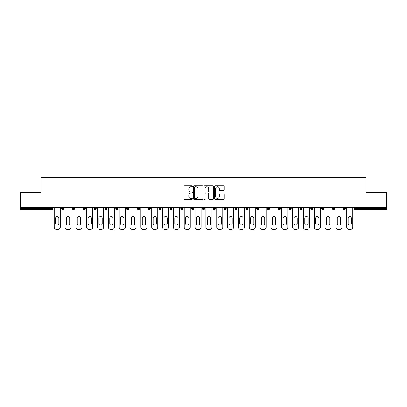 <?xml version="1.0" encoding="UTF-8"?>
<svg xmlns="http://www.w3.org/2000/svg" width="407" height="407" viewBox="0 0 407 407"><rect width="100%" height="100%" fill="white"/><g stroke="black" fill="none" stroke-linecap="round" stroke-linejoin="round"><path stroke-width="0.61" d="M192.389 186.253A0.478 0.478 0 0 0 191.911 185.78L184.666 185.78A0.682 0.682 0 0 0 183.984 186.462L183.984 198.733A0.682 0.682 0 0 0 184.666 199.415L191.911 199.415A0.478 0.478 0 0 0 192.389 198.937A0.478 0.478 0 0 0 191.911 198.458L190.975 198.458A2.183 2.183 0 0 1 188.792 196.276L188.792 195.253A2.183 2.183 0 0 1 190.975 193.071L191.911 193.071A0.478 0.478 0 0 0 192.389 192.597A0.478 0.478 0 0 0 191.911 192.119L190.975 192.119A2.183 2.183 0 0 1 188.792 189.937L188.792 188.914A2.183 2.183 0 0 1 190.975 186.732L191.911 186.732A0.478 0.478 0 0 0 192.389 186.253M223.423 190.583A0.682 0.682 0 0 0 224.104 189.901L224.104 186.462A0.682 0.682 0 0 0 223.423 185.78L215.379 185.78A0.682 0.682 0 0 0 214.698 186.462L214.698 198.733A0.682 0.682 0 0 0 215.379 199.415L223.423 199.415A0.682 0.682 0 0 0 224.104 198.733L224.104 194.571A0.682 0.682 0 0 0 223.423 193.89L219.983 193.89A0.682 0.682 0 0 0 219.302 194.571L219.302 196.637A1.821 1.821 0 0 1 217.475 198.458A1.821 1.821 0 0 1 215.654 196.637L215.654 188.558A1.821 1.821 0 0 1 217.475 186.732A1.821 1.821 0 0 1 219.302 188.558L219.302 189.901A0.682 0.682 0 0 0 219.983 190.583L223.423 190.583M20.35 207.494L20.35 192.282L41.046 192.282L41.046 177.696L365.954 177.696L365.954 192.282L386.65 192.282L386.65 207.494L20.35 207.494L20.35 208.603L51.811 208.603L51.811 207.494M202.905 186.462A0.682 0.682 0 0 0 202.223 185.78L194.18 185.78A0.682 0.682 0 0 0 193.498 186.462L193.498 198.733A0.682 0.682 0 0 0 194.18 199.415L202.223 199.415A0.682 0.682 0 0 0 202.905 198.733L202.905 186.462M204.777 185.78L212.82 185.78A0.682 0.682 0 0 1 213.502 186.462L213.502 198.733A0.682 0.682 0 0 1 212.82 199.415L209.381 199.415A0.682 0.682 0 0 1 208.699 198.733L208.699 193.752A0.682 0.682 0 0 0 208.018 193.071L205.733 193.071A0.682 0.682 0 0 0 205.052 193.752L205.052 198.937A0.478 0.478 0 0 1 204.573 199.415A0.478 0.478 0 0 1 204.095 198.937L204.095 186.462A0.682 0.682 0 0 1 204.777 185.78M51.811 209.646A1.043 1.043 0 0 0 52.854 208.603L51.811 208.603L51.811 209.646A1.043 1.043 0 0 0 52.854 208.603L52.854 207.494L52.854 208.603A1.043 1.043 0 0 1 51.811 209.646L20.35 209.646L20.35 208.603M386.65 207.494L386.65 209.646L355.189 209.646A1.043 1.043 0 0 1 354.146 208.603L354.146 207.494M63.69 207.494L63.69 208.603L61.605 208.603A1.043 1.043 0 0 0 62.647 209.646A1.043 1.043 0 0 1 61.605 208.603L61.605 207.494M72.441 207.494L72.441 208.603L72.441 207.494M74.522 207.494L74.522 208.603L74.522 207.494M85.358 207.494L85.358 208.603L83.277 208.603A1.043 1.043 0 0 0 84.315 209.646A1.043 1.043 0 0 1 83.277 208.603L83.277 207.494M94.109 207.494L94.109 208.603L94.109 207.494M96.194 207.494L96.194 208.603L96.194 207.494M104.945 208.603A1.043 1.043 0 0 0 105.988 209.646A1.043 1.043 0 0 0 107.031 208.603A1.043 1.043 0 0 1 105.988 209.646A1.043 1.043 0 0 0 107.031 208.603L107.031 207.494L107.031 208.603L104.945 208.603A1.043 1.043 0 0 0 105.988 209.646A1.043 1.043 0 0 1 104.945 208.603L104.945 207.494M117.862 207.494L117.862 208.603A1.043 1.043 0 0 1 116.819 209.646A1.043 1.043 0 0 1 115.781 208.603L115.781 207.494M127.656 209.646A1.043 1.043 0 0 0 128.698 208.603L128.698 207.494L128.698 208.603A1.043 1.043 0 0 1 127.656 209.646A1.043 1.043 0 0 1 126.613 208.603L126.613 207.494M138.492 209.646A1.043 1.043 0 0 0 139.535 208.603L139.535 207.494L139.535 208.603A1.043 1.043 0 0 1 138.492 209.646A1.043 1.043 0 0 1 137.449 208.603L137.449 207.494M150.366 207.494L150.366 208.603A1.043 1.043 0 0 1 149.328 209.646A1.043 1.043 0 0 1 148.285 208.603L148.285 207.494M159.117 207.494L159.117 208.603L159.117 207.494M161.203 207.494L161.203 208.603L161.203 207.494M172.039 207.494L172.039 208.603A1.043 1.043 0 0 1 170.996 209.646A1.043 1.043 0 0 1 169.953 208.603L169.953 207.494M180.789 207.494L180.789 208.603L180.789 207.494M182.87 207.494L182.87 208.603A1.043 1.043 0 0 1 181.832 209.646A1.043 1.043 0 0 1 180.789 208.603L182.87 208.603A1.043 1.043 0 0 1 181.832 209.646M193.707 207.494L193.707 208.603L191.626 208.603A1.043 1.043 0 0 0 192.664 209.646A1.043 1.043 0 0 1 191.626 208.603L191.626 207.494M203.5 209.646A1.043 1.043 0 0 0 204.543 208.603L204.543 207.494L204.543 208.603A1.043 1.043 0 0 1 203.5 209.646A1.043 1.043 0 0 1 202.457 208.603L202.457 207.494M215.374 207.494L215.374 208.603A1.043 1.043 0 0 1 214.336 209.646A1.043 1.043 0 0 1 213.293 208.603L213.293 207.494M224.13 207.494L224.13 208.603L224.13 207.494M226.211 207.494L226.211 208.603A1.043 1.043 0 0 1 225.168 209.646A1.043 1.043 0 0 1 224.13 208.603L226.211 208.603A1.043 1.043 0 0 1 225.168 209.646M237.047 207.494L237.047 208.603A1.043 1.043 0 0 1 236.004 209.646A1.043 1.043 0 0 1 234.961 208.603L234.961 207.494M245.797 208.603L247.883 208.603A1.043 1.043 0 0 1 246.84 209.646A1.043 1.043 0 0 0 247.883 208.603L247.883 207.494L247.883 208.603A1.043 1.043 0 0 1 246.84 209.646A1.043 1.043 0 0 1 245.797 208.603L245.797 207.494M258.715 207.494L258.715 208.603A1.043 1.043 0 0 1 257.672 209.646A1.043 1.043 0 0 1 256.634 208.603L256.634 207.494M267.465 207.494L267.465 208.603L267.465 207.494M269.551 207.494L269.551 208.603L269.551 207.494M278.302 207.494L278.302 208.603L278.302 207.494M280.387 207.494L280.387 208.603A1.043 1.043 0 0 1 279.344 209.646A1.043 1.043 0 0 1 278.302 208.603L280.387 208.603A1.043 1.043 0 0 1 279.344 209.646M289.138 207.494L289.138 208.603L289.138 207.494M291.219 207.494L291.219 208.603L291.219 207.494M299.969 207.494L299.969 208.603L299.969 207.494M302.055 207.494L302.055 208.603A1.043 1.043 0 0 1 301.012 209.646A1.043 1.043 0 0 1 299.969 208.603A1.043 1.043 0 0 0 301.012 209.646A1.043 1.043 0 0 0 302.055 208.603A1.043 1.043 0 0 1 301.012 209.646A1.043 1.043 0 0 1 299.969 208.603L302.055 208.603M312.891 207.494L312.891 208.603A1.043 1.043 0 0 1 311.848 209.646A1.043 1.043 0 0 1 310.806 208.603L310.806 207.494M323.723 207.494L323.723 208.603L321.642 208.603A1.043 1.043 0 0 0 322.685 209.646A1.043 1.043 0 0 1 321.642 208.603L321.642 207.494M334.559 207.494L334.559 208.603A1.043 1.043 0 0 1 333.516 209.646A1.043 1.043 0 0 1 332.478 208.603L332.478 207.494M343.31 207.494L343.31 208.603L343.31 207.494M345.395 207.494L345.395 208.603A1.043 1.043 0 0 1 344.353 209.646A1.043 1.043 0 0 1 343.31 208.603A1.043 1.043 0 0 0 344.353 209.646A1.043 1.043 0 0 1 343.31 208.603L345.395 208.603A1.043 1.043 0 0 1 344.353 209.646M63.69 208.603A1.043 1.043 0 0 1 62.647 209.646A1.043 1.043 0 0 0 63.69 208.603A1.043 1.043 0 0 1 62.647 209.646A1.043 1.043 0 0 1 61.605 208.603M73.484 209.646A1.043 1.043 0 0 1 72.441 208.603A1.043 1.043 0 0 0 73.484 209.646A1.043 1.043 0 0 0 74.522 208.603A1.043 1.043 0 0 1 73.484 209.646A1.043 1.043 0 0 1 72.441 208.603L74.522 208.603M85.358 208.603A1.043 1.043 0 0 1 84.315 209.646A1.043 1.043 0 0 0 85.358 208.603A1.043 1.043 0 0 1 84.315 209.646A1.043 1.043 0 0 1 83.277 208.603M95.152 209.646A1.043 1.043 0 0 1 94.109 208.603A1.043 1.043 0 0 0 95.152 209.646A1.043 1.043 0 0 0 96.194 208.603A1.043 1.043 0 0 1 95.152 209.646A1.043 1.043 0 0 1 94.109 208.603L96.194 208.603A1.043 1.043 0 0 1 95.152 209.646M160.16 209.646A1.043 1.043 0 0 1 159.117 208.603L161.203 208.603A1.043 1.043 0 0 1 160.16 209.646A1.043 1.043 0 0 0 161.203 208.603M192.664 209.646A1.043 1.043 0 0 0 193.707 208.603A1.043 1.043 0 0 1 192.664 209.646A1.043 1.043 0 0 1 191.626 208.603M268.508 209.646A1.043 1.043 0 0 1 267.465 208.603L269.551 208.603A1.043 1.043 0 0 1 268.508 209.646A1.043 1.043 0 0 0 269.551 208.603A1.043 1.043 0 0 1 268.508 209.646M290.181 209.646A1.043 1.043 0 0 1 289.138 208.603A1.043 1.043 0 0 0 290.181 209.646A1.043 1.043 0 0 0 291.219 208.603A1.043 1.043 0 0 1 290.181 209.646A1.043 1.043 0 0 1 289.138 208.603L291.219 208.603M322.685 209.646A1.043 1.043 0 0 0 323.723 208.603A1.043 1.043 0 0 1 322.685 209.646A1.043 1.043 0 0 1 321.642 208.603M194.928 186.732A0.478 0.478 0 0 0 194.449 187.21L194.449 197.98A0.478 0.478 0 0 0 194.928 198.458L195.915 198.458A2.183 2.183 0 0 0 198.097 196.276L198.097 188.914A2.183 2.183 0 0 0 195.915 186.732L194.928 186.732M208.699 188.589A1.821 1.821 0 0 0 206.873 186.767A1.821 1.821 0 0 0 205.052 188.589L205.052 191.438A0.682 0.682 0 0 0 205.733 192.119L208.018 192.119A0.682 0.682 0 0 0 208.699 191.438L208.699 188.589M60.251 207.494L60.251 227.218A2.086 2.086 0 0 1 58.165 229.304L56.293 229.304A2.086 2.086 0 0 1 54.207 227.218L54.207 207.494M55.596 218.086A1.633 1.633 0 0 1 57.229 216.453A1.633 1.633 0 0 1 58.862 218.086L58.862 223.504A1.633 1.633 0 0 1 57.229 225.137A1.633 1.633 0 0 1 55.596 223.504L55.596 218.086M71.088 207.494L71.088 227.218A2.086 2.086 0 0 1 69.002 229.304L67.13 229.304A2.086 2.086 0 0 1 65.044 227.218L65.044 207.494M66.433 218.086A1.633 1.633 0 0 1 68.066 216.453A1.633 1.633 0 0 1 69.699 218.086L69.699 223.504A1.633 1.633 0 0 1 68.066 225.137A1.633 1.633 0 0 1 66.433 223.504L66.433 218.086M81.919 207.494L81.919 227.218A2.086 2.086 0 0 1 79.838 229.304L77.961 229.304A2.086 2.086 0 0 1 75.88 227.218L75.88 207.494M77.269 218.086A1.633 1.633 0 0 1 78.902 216.453A1.633 1.633 0 0 1 80.53 218.086L80.53 223.504A1.633 1.633 0 0 1 78.902 225.137A1.633 1.633 0 0 1 77.269 223.504L77.269 218.086M92.755 207.494L92.755 227.218A2.086 2.086 0 0 1 90.675 229.304L88.797 229.304A2.086 2.086 0 0 1 86.711 227.218L86.711 207.494M88.1 218.086A1.633 1.633 0 0 1 89.733 216.453A1.633 1.633 0 0 1 91.366 218.086L91.366 223.504A1.633 1.633 0 0 1 89.733 225.137A1.633 1.633 0 0 1 88.1 223.504L88.1 218.086M103.592 207.494L103.592 227.218A2.086 2.086 0 0 1 101.506 229.304L99.634 229.304A2.086 2.086 0 0 1 97.548 227.218L97.548 207.494M98.937 218.086A1.633 1.633 0 0 1 100.57 216.453A1.633 1.633 0 0 1 102.203 218.086L102.203 223.504A1.633 1.633 0 0 1 100.57 225.137A1.633 1.633 0 0 1 98.937 223.504L98.937 218.086M114.423 207.494L114.423 227.218A2.086 2.086 0 0 1 112.342 229.304L110.465 229.304A2.086 2.086 0 0 1 108.384 227.218L108.384 207.494M109.773 218.086A1.633 1.633 0 0 1 111.406 216.453A1.633 1.633 0 0 1 113.034 218.086L113.034 223.504A1.633 1.633 0 0 1 111.406 225.137A1.633 1.633 0 0 1 109.773 223.504L109.773 218.086M125.259 207.494L125.259 227.218A2.086 2.086 0 0 1 123.179 229.304L121.301 229.304A2.086 2.086 0 0 1 119.215 227.218L119.215 207.494M120.604 218.086A1.633 1.633 0 0 1 122.237 216.453A1.633 1.633 0 0 1 123.87 218.086L123.87 223.504A1.633 1.633 0 0 1 122.237 225.137A1.633 1.633 0 0 1 120.604 223.504L120.604 218.086M136.096 207.494L136.096 227.218A2.086 2.086 0 0 1 134.01 229.304L132.138 229.304A2.086 2.086 0 0 1 130.052 227.218L130.052 207.494M131.441 218.086A1.633 1.633 0 0 1 133.074 216.453A1.633 1.633 0 0 1 134.707 218.086L134.707 223.504A1.633 1.633 0 0 1 133.074 225.137A1.633 1.633 0 0 1 131.441 223.504L131.441 218.086M146.932 207.494L146.932 227.218A2.086 2.086 0 0 1 144.846 229.304L142.969 229.304A2.086 2.086 0 0 1 140.888 227.218L140.888 207.494M142.277 218.086A1.633 1.633 0 0 1 143.91 216.453A1.633 1.633 0 0 1 145.543 218.086L145.543 223.504A1.633 1.633 0 0 1 143.91 225.137A1.633 1.633 0 0 1 142.277 223.504L142.277 218.086M157.763 207.494L157.763 227.218A2.086 2.086 0 0 1 155.683 229.304L153.805 229.304A2.086 2.086 0 0 1 151.725 227.218L151.725 207.494M153.113 218.086A1.633 1.633 0 0 1 154.741 216.453A1.633 1.633 0 0 1 156.374 218.086L156.374 223.504A1.633 1.633 0 0 1 154.741 225.137A1.633 1.633 0 0 1 153.113 223.504L153.113 218.086M168.6 207.494L168.6 227.218A2.086 2.086 0 0 1 166.514 229.304L164.642 229.304A2.086 2.086 0 0 1 162.556 227.218L162.556 207.494M163.945 218.086A1.633 1.633 0 0 1 165.578 216.453A1.633 1.633 0 0 1 167.211 218.086L167.211 223.504A1.633 1.633 0 0 1 165.578 225.137A1.633 1.633 0 0 1 163.945 223.504L163.945 218.086M179.436 207.494L179.436 227.218A2.086 2.086 0 0 1 177.35 229.304L175.473 229.304A2.086 2.086 0 0 1 173.392 227.218L173.392 207.494M174.781 218.086A1.633 1.633 0 0 1 176.414 216.453A1.633 1.633 0 0 1 178.047 218.086L178.047 223.504A1.633 1.633 0 0 1 176.414 225.137A1.633 1.633 0 0 1 174.781 223.504L174.781 218.086M190.267 207.494L190.267 227.218A2.086 2.086 0 0 1 188.187 229.304L186.309 229.304A2.086 2.086 0 0 1 184.229 227.218L184.229 207.494M185.617 218.086A1.633 1.633 0 0 1 187.245 216.453A1.633 1.633 0 0 1 188.879 218.086L188.879 223.504A1.633 1.633 0 0 1 187.245 225.137A1.633 1.633 0 0 1 185.617 223.504L185.617 218.086M201.104 207.494L201.104 227.218A2.086 2.086 0 0 1 199.018 229.304L197.146 229.304A2.086 2.086 0 0 1 195.06 227.218L195.06 207.494M196.449 218.086A1.633 1.633 0 0 1 198.082 216.453A1.633 1.633 0 0 1 199.715 218.086L199.715 223.504A1.633 1.633 0 0 1 198.082 225.137A1.633 1.633 0 0 1 196.449 223.504L196.449 218.086M211.94 207.494L211.94 227.218A2.086 2.086 0 0 1 209.854 229.304L207.982 229.304A2.086 2.086 0 0 1 205.896 227.218L205.896 207.494M207.285 218.086A1.633 1.633 0 0 1 208.918 216.453A1.633 1.633 0 0 1 210.551 218.086L210.551 223.504A1.633 1.633 0 0 1 208.918 225.137A1.633 1.633 0 0 1 207.285 223.504L207.285 218.086M222.771 207.494L222.771 227.218A2.086 2.086 0 0 1 220.691 229.304L218.813 229.304A2.086 2.086 0 0 1 216.733 227.218L216.733 207.494M218.121 218.086A1.633 1.633 0 0 1 219.755 216.453A1.633 1.633 0 0 1 221.383 218.086L221.383 223.504A1.633 1.633 0 0 1 219.755 225.137A1.633 1.633 0 0 1 218.121 223.504L218.121 218.086M233.608 207.494L233.608 227.218A2.086 2.086 0 0 1 231.527 229.304L229.65 229.304A2.086 2.086 0 0 1 227.564 227.218L227.564 207.494M228.953 218.086A1.633 1.633 0 0 1 230.586 216.453A1.633 1.633 0 0 1 232.219 218.086L232.219 223.504A1.633 1.633 0 0 1 230.586 225.137A1.633 1.633 0 0 1 228.953 223.504L228.953 218.086M244.444 207.494L244.444 227.218A2.086 2.086 0 0 1 242.358 229.304L240.486 229.304A2.086 2.086 0 0 1 238.4 227.218L238.4 207.494M239.789 218.086A1.633 1.633 0 0 1 241.422 216.453A1.633 1.633 0 0 1 243.055 218.086L243.055 223.504A1.633 1.633 0 0 1 241.422 225.137A1.633 1.633 0 0 1 239.789 223.504L239.789 218.086M255.275 207.494L255.275 227.218A2.086 2.086 0 0 1 253.195 229.304L251.317 229.304A2.086 2.086 0 0 1 249.237 227.218L249.237 207.494M250.626 218.086A1.633 1.633 0 0 1 252.259 216.453A1.633 1.633 0 0 1 253.887 218.086L253.887 223.504A1.633 1.633 0 0 1 252.259 225.137A1.633 1.633 0 0 1 250.626 223.504L250.626 218.086M266.112 207.494L266.112 227.218A2.086 2.086 0 0 1 264.031 229.304L262.154 229.304A2.086 2.086 0 0 1 260.068 227.218L260.068 207.494M261.457 218.086A1.633 1.633 0 0 1 263.09 216.453A1.633 1.633 0 0 1 264.723 218.086L264.723 223.504A1.633 1.633 0 0 1 263.09 225.137A1.633 1.633 0 0 1 261.457 223.504L261.457 218.086M276.948 207.494L276.948 227.218A2.086 2.086 0 0 1 274.862 229.304L272.99 229.304A2.086 2.086 0 0 1 270.904 227.218L270.904 207.494M272.293 218.086A1.633 1.633 0 0 1 273.926 216.453A1.633 1.633 0 0 1 275.559 218.086L275.559 223.504A1.633 1.633 0 0 1 273.926 225.137A1.633 1.633 0 0 1 272.293 223.504L272.293 218.086M287.785 207.494L287.785 227.218A2.086 2.086 0 0 1 285.699 229.304L283.821 229.304A2.086 2.086 0 0 1 281.741 227.218L281.741 207.494M283.13 218.086A1.633 1.633 0 0 1 284.763 216.453A1.633 1.633 0 0 1 286.396 218.086L286.396 223.504A1.633 1.633 0 0 1 284.763 225.137A1.633 1.633 0 0 1 283.13 223.504L283.13 218.086M298.616 207.494L298.616 227.218A2.086 2.086 0 0 1 296.535 229.304L294.658 229.304A2.086 2.086 0 0 1 292.577 227.218L292.577 207.494M293.966 218.086A1.633 1.633 0 0 1 295.594 216.453A1.633 1.633 0 0 1 297.227 218.086L297.227 223.504A1.633 1.633 0 0 1 295.594 225.137A1.633 1.633 0 0 1 293.966 223.504L293.966 218.086M309.452 207.494L309.452 227.218A2.086 2.086 0 0 1 307.366 229.304L305.494 229.304A2.086 2.086 0 0 1 303.408 227.218L303.408 207.494M304.797 218.086A1.633 1.633 0 0 1 306.43 216.453A1.633 1.633 0 0 1 308.063 218.086L308.063 223.504A1.633 1.633 0 0 1 306.43 225.137A1.633 1.633 0 0 1 304.797 223.504L304.797 218.086M320.289 207.494L320.289 227.218A2.086 2.086 0 0 1 318.203 229.304L316.325 229.304A2.086 2.086 0 0 1 314.245 227.218L314.245 207.494M315.634 218.086A1.633 1.633 0 0 1 317.267 216.453A1.633 1.633 0 0 1 318.9 218.086L318.9 223.504A1.633 1.633 0 0 1 317.267 225.137A1.633 1.633 0 0 1 315.634 223.504L315.634 218.086M331.12 207.494L331.12 227.218A2.086 2.086 0 0 1 329.039 229.304L327.162 229.304A2.086 2.086 0 0 1 325.081 227.218L325.081 207.494M326.47 218.086A1.633 1.633 0 0 1 328.098 216.453A1.633 1.633 0 0 1 329.731 218.086L329.731 223.504A1.633 1.633 0 0 1 328.098 225.137A1.633 1.633 0 0 1 326.47 223.504L326.47 218.086M341.956 207.494L341.956 227.218A2.086 2.086 0 0 1 339.87 229.304L337.998 229.304A2.086 2.086 0 0 1 335.912 227.218L335.912 207.494M337.301 218.086A1.633 1.633 0 0 1 338.934 216.453A1.633 1.633 0 0 1 340.567 218.086L340.567 223.504A1.633 1.633 0 0 1 338.934 225.137A1.633 1.633 0 0 1 337.301 223.504L337.301 218.086M352.793 207.494L352.793 227.218A2.086 2.086 0 0 1 350.707 229.304L348.835 229.304A2.086 2.086 0 0 1 346.749 227.218L346.749 207.494M348.138 218.086A1.633 1.633 0 0 1 349.771 216.453A1.633 1.633 0 0 1 351.404 218.086L351.404 223.504A1.633 1.633 0 0 1 349.771 225.137A1.633 1.633 0 0 1 348.138 223.504L348.138 218.086M355.189 207.494L355.189 208.603L386.65 208.603M354.146 208.603L355.189 208.603L355.189 209.646M116.819 209.646A1.043 1.043 0 0 0 117.862 208.603L115.781 208.603M128.698 208.603L126.613 208.603M139.535 208.603L137.449 208.603M149.328 209.646A1.043 1.043 0 0 0 150.366 208.603L148.285 208.603M170.996 209.646A1.043 1.043 0 0 0 172.039 208.603L169.953 208.603M204.543 208.603L202.457 208.603M214.336 209.646A1.043 1.043 0 0 0 215.374 208.603L213.293 208.603M236.004 209.646A1.043 1.043 0 0 0 237.047 208.603L234.961 208.603M257.672 209.646A1.043 1.043 0 0 0 258.715 208.603L256.634 208.603M311.848 209.646A1.043 1.043 0 0 0 312.891 208.603L310.806 208.603M333.516 209.646A1.043 1.043 0 0 0 334.559 208.603L332.478 208.603"/></g></svg>
